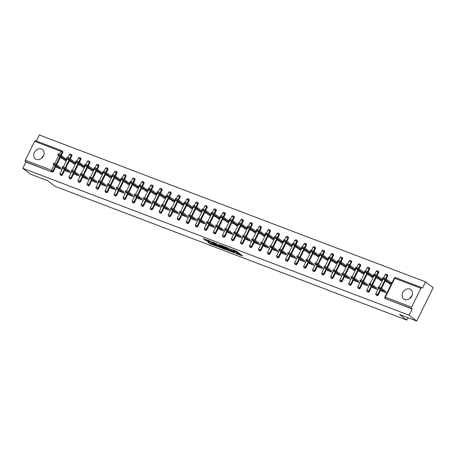 <?xml version="1.0" encoding="UTF-8"?>
<svg xmlns="http://www.w3.org/2000/svg" width="456" height="456" viewBox="0 0 456 456"><rect width="100%" height="100%" fill="white"/><g stroke="black" fill="none" stroke-linecap="round" stroke-linejoin="round"><path stroke-width="0.68" d="M235.837 253.422L242.734 256.004L236.59 251.302L230.907 249.193A2.36 0.325 -153.7 0 1 233.82 250.72L234.327 251.113A2.36 0.325 -153.7 0 1 234.629 251.467A2.36 0.325 -153.7 0 1 233.603 251.256L232.663 250.994L234.082 251.621A2.36 0.325 -153.7 0 1 236.995 253.148L237.502 253.542A2.36 0.325 -153.7 0 1 237.804 253.895A2.36 0.325 -153.7 0 1 236.778 253.69L235.837 253.422M36.36 159.412A5.86 4.759 -52.6 0 0 43.103 156.528A5.86 4.759 -52.6 0 0 42.493 149.557A5.86 4.759 -52.6 0 0 41.502 149.004A5.86 4.759 -52.6 0 0 34.753 151.888A5.86 4.759 -52.6 0 0 35.368 158.859A5.86 4.759 -52.6 0 0 36.36 159.412M404.728 299.512A5.86 4.759 -52.6 0 0 411.472 296.628A5.86 4.759 -52.6 0 0 410.862 289.657A5.86 4.759 -52.6 0 0 409.87 289.104A5.86 4.759 -52.6 0 0 403.121 291.988A5.86 4.759 -52.6 0 0 403.737 298.959A5.86 4.759 -52.6 0 0 404.728 299.512M411.945 295.727A5.86 4.759 -52.6 0 0 409.881 298.423M207.822 241.931L210.227 243.778L217.25 246.388L210.102 241.093L203.176 238.591L206.169 240.665L209.355 241.822L207.982 240.62L211.265 242.073L215.563 245.47L207.822 241.931M420.928 288.277L394.725 278.314L385.394 297.192L411.597 307.156L420.928 288.277A1.129 0.638 110.8 0 1 421.851 287.628A1.129 0.638 110.8 0 1 421.942 287.679L422.501 288.106L425.585 281.871L433.2 287.702L416.716 321.052L399.479 314.497L406.78 320.089L54.959 186.282L47.652 180.69L30.415 174.129L22.8 168.298L409.1 315.221L412.184 308.98L411.625 308.558L385.423 298.589L412.184 308.98M416.716 321.052L409.1 315.221M226.98 250.013L234.817 252.994L228.673 248.286L220.744 245.197L226.98 250.013L227.31 249.346L229.265 250.224M225.76 249.683L218.15 246.656L211.915 241.84L216.007 243.47L219.41 245.858L221.633 246.645L218.943 244.547L219.741 244.849L225.84 249.523M406.78 320.089L407.955 317.718M411.597 307.156A1.129 0.638 110.8 0 0 411.625 308.558M22.8 168.298L25.884 162.062L25.325 161.635A1.129 0.638 -69.2 0 1 25.297 160.238L34.627 141.36A1.129 0.638 -69.2 0 1 35.551 140.704A1.129 0.638 -69.2 0 1 35.642 140.761M36.298 140.989L39.284 134.947L425.585 281.871M390.33 282.207L391.898 282.805L391.465 283.672L389.903 283.073M387.281 292.142L386.853 293.008L381.358 290.917L381.575 290.483M386.152 281.209L385.97 281.58L387.298 282.087M62.472 174.79A1.129 0.918 127.4 0 1 60.922 175.355L60.363 174.927A1.129 0.918 127.4 0 0 60.557 175.036A1.129 0.918 -52.6 0 0 61.919 174.363L62.472 174.79L64.957 169.769M71.427 154.584A1.129 0.918 127.4 0 1 71.803 155.912L70.327 158.899M69.54 160.495L65.744 168.173M62.404 151.153A1.129 0.918 127.4 0 1 62.78 152.481L61.303 155.467M60.517 157.064L56.721 164.741M55.934 166.332L53.449 171.359A1.129 0.918 127.4 0 1 52.087 172.026L25.325 161.635M25.884 162.062L52.087 172.026M385.981 299.016A1.129 0.918 127.4 0 1 385.787 298.908L385.229 298.486A1.129 0.918 127.4 0 0 385.423 298.589A1.129 0.638 110.8 0 1 385.394 297.192L384.904 297.09A1.129 1.129 0 0 0 385.229 298.486M70.309 161.088L70.127 161.458L71.455 161.96M74.06 162.952L75.622 163.55L76.049 162.678L74.488 162.085M71.438 172.02L71.011 172.887L65.51 170.795L65.727 170.356M80.524 181.653A1.129 0.918 127.4 0 1 78.968 182.218L78.415 181.79A1.129 0.918 127.4 0 0 78.603 181.898A1.129 0.918 -52.6 0 0 79.965 181.226L80.524 181.653L83.003 176.632M89.479 161.447A1.129 0.918 127.4 0 1 89.849 162.781L88.373 165.762M87.586 167.358L83.79 175.036M88.361 167.95L88.173 168.321L89.501 168.828M92.106 169.814L93.674 170.413L94.101 169.546L92.534 168.948M89.484 178.883L89.057 179.749L83.562 177.658L83.779 177.224M98.57 188.516A1.129 0.918 127.4 0 1 97.014 189.086L96.461 188.659A1.129 0.918 127.4 0 0 96.649 188.761A1.129 0.918 -52.6 0 0 98.011 188.094L98.57 188.516L101.055 183.494M107.525 168.31A1.129 0.918 127.4 0 1 107.901 169.643L106.425 172.63M105.632 174.22L101.842 181.898M106.408 174.813L106.225 175.184L107.553 175.691M110.152 176.683L111.72 177.276L112.147 176.409L110.58 175.811M107.53 185.746L107.103 186.612L101.608 184.526L101.825 184.087M116.616 195.385A1.129 0.918 127.4 0 1 115.066 195.949L114.507 195.521A1.129 0.918 127.4 0 0 114.701 195.63A1.129 0.918 -52.6 0 0 116.063 194.957L116.616 195.385L119.101 190.357M125.577 175.178A1.129 0.918 127.4 0 1 125.947 176.506L124.471 179.493M123.684 181.089L119.888 188.761M124.454 181.682L124.271 182.052L125.599 182.554M128.204 183.546L129.766 184.138L130.194 183.272L128.632 182.679M125.582 192.609L125.155 193.481L119.654 191.389L119.871 190.95M134.668 202.247A1.129 0.918 127.4 0 1 133.112 202.812L132.559 202.384A1.129 0.918 127.4 0 0 132.747 202.492A1.129 0.918 -52.6 0 0 134.11 201.82L134.668 202.247L137.148 197.226M143.623 182.041A1.129 0.918 127.4 0 1 143.993 183.369L142.517 186.356M141.73 187.952L137.94 195.63M142.506 188.545L142.323 188.915L143.646 189.417M146.251 190.409L147.818 191.007L148.246 190.135L146.678 189.542M143.629 199.477L143.201 200.344L137.706 198.252L137.923 197.813M152.714 209.11A1.129 0.918 127.4 0 1 151.164 209.674L150.605 209.247A1.129 0.918 127.4 0 0 150.793 209.355A1.129 0.918 -52.6 0 0 152.156 208.683L152.714 209.11L155.2 204.088M161.669 188.904A1.129 0.918 127.4 0 1 162.045 190.237L160.569 193.219M159.777 194.815L155.986 202.492M160.552 195.407L160.369 195.778L161.698 196.285M164.297 197.271L165.864 197.87L166.292 197.003L164.73 196.405M161.675 206.34L161.247 207.206L155.752 205.114L155.969 204.681M170.761 215.973A1.129 0.918 127.4 0 1 169.21 216.537L168.652 216.115A1.129 0.918 127.4 0 0 168.845 216.218A1.129 0.918 -52.6 0 0 170.208 215.551L170.761 215.973L173.246 210.951M179.721 195.766A1.129 0.918 127.4 0 1 180.091 197.1L178.615 200.087M177.829 201.677L174.032 209.355M178.598 202.27L178.416 202.641L179.744 203.148M182.349 204.14L183.91 204.733L184.344 203.866L182.776 203.268M179.727 213.203L179.299 214.069L173.804 211.983L174.021 211.544M188.812 222.841A1.129 0.918 127.4 0 1 187.256 223.406L186.703 222.978A1.129 0.918 127.4 0 0 186.892 223.087A1.129 0.918 -52.6 0 0 188.254 222.414L188.812 222.841L191.292 217.814M197.767 202.635A1.129 0.918 127.4 0 1 198.138 203.963L196.667 206.95M195.875 208.546L192.084 216.218M196.65 209.133L196.468 209.509L197.79 210.011M200.395 211.003L201.962 211.595L202.39 210.729L200.822 210.136M197.773 220.066L197.345 220.938L191.851 218.846L192.067 218.407M206.859 229.704A1.129 0.918 127.4 0 1 205.308 230.269L204.75 229.841A1.129 0.918 127.4 0 0 204.938 229.949A1.129 0.918 -52.6 0 0 206.3 229.277L206.859 229.704L209.344 224.677M215.813 209.498A1.129 0.918 127.4 0 1 216.19 210.826L214.713 213.813M213.927 215.409L210.13 223.087M214.696 216.001L214.514 216.372L215.842 216.874M218.441 217.865L220.009 218.464L220.436 217.592L218.874 216.999M215.825 226.934L215.392 227.8L209.897 225.709L210.113 225.27M224.905 236.567A1.129 0.918 127.4 0 1 223.355 237.131L222.796 236.704A1.129 0.918 127.4 0 0 222.99 236.812A1.129 0.918 -52.6 0 0 224.352 236.14L224.905 236.567L227.39 231.545M233.865 216.361A1.129 0.918 127.4 0 1 234.236 217.689L232.76 220.675M231.973 222.271L228.177 229.949M232.742 222.864L232.56 223.235L233.888 223.742M236.493 224.728L238.055 225.327L238.488 224.46L236.92 223.862M233.871 233.797L233.444 234.663L227.949 232.571L228.165 232.138M242.957 243.43A1.129 0.918 127.4 0 1 241.401 243.994L240.848 243.572A1.129 0.918 127.4 0 0 241.036 243.675A1.129 0.918 -52.6 0 0 242.398 243.008L242.957 243.43L245.436 238.408M251.911 223.223A1.129 0.918 127.4 0 1 252.282 224.557L250.811 227.544M250.019 229.134L246.229 236.812M250.794 229.727L250.612 230.098L251.934 230.605M254.539 231.597L256.107 232.189L256.534 231.323L254.967 230.725M251.917 240.66L251.49 241.526L245.995 239.44L246.211 239.001M261.003 250.298A1.129 0.918 127.4 0 1 259.453 250.863L258.894 250.435A1.129 0.918 127.4 0 0 259.082 250.543A1.129 0.918 -52.6 0 0 260.444 249.871L261.003 250.298L263.488 245.271M269.958 230.092A1.129 0.918 127.4 0 1 270.334 231.42L268.858 234.407M268.071 236.003L264.275 243.675M268.84 236.59L268.658 236.966L269.986 237.468M272.585 238.459L274.153 239.052L274.58 238.186L273.019 237.593M269.969 247.522L269.536 248.395L264.041 246.303L264.258 245.864M279.049 257.161A1.129 0.918 127.4 0 1 277.499 257.725L276.94 257.298A1.129 0.918 127.4 0 0 277.134 257.406A1.129 0.918 -52.6 0 0 278.496 256.734L279.049 257.161L281.534 252.134M288.01 236.955A1.129 0.918 127.4 0 1 288.38 238.283L286.904 241.27M286.117 242.866L282.321 250.543M286.892 243.458L286.704 243.829L288.032 244.33M290.637 245.322L292.199 245.915L292.632 245.049L291.065 244.456M288.015 254.391L287.588 255.257L282.093 253.165L282.31 252.727M297.101 264.024A1.129 0.918 127.4 0 1 295.545 264.588L294.992 264.161A1.129 0.918 127.4 0 0 295.18 264.269A1.129 0.918 -52.6 0 0 296.542 263.596L297.101 264.024L299.581 259.002M306.056 243.817A1.129 0.918 127.4 0 1 306.432 245.146L304.956 248.132M304.163 249.728L300.373 257.406M304.939 250.321L304.756 250.692L306.079 251.199M308.683 252.185L310.251 252.784L310.678 251.917L309.111 251.319M306.062 261.254L305.634 262.12L300.139 260.028L300.356 259.595M315.147 270.887A1.129 0.918 127.4 0 1 313.597 271.451L313.038 271.029A1.129 0.918 127.4 0 0 313.232 271.132A1.129 0.918 -52.6 0 0 314.594 270.465L315.147 270.887L317.632 265.865M324.102 250.68A1.129 0.918 127.4 0 1 324.478 252.014L323.002 255.001M322.215 256.591L318.419 264.269M322.985 257.184L322.802 257.555L324.13 258.062M326.735 259.054L328.297 259.646L328.725 258.78L327.163 258.181M324.113 268.117L323.68 268.983L318.185 266.897L318.402 266.458M333.193 277.755A1.129 0.918 127.4 0 1 331.643 278.32L331.084 277.892A1.129 0.918 127.4 0 0 331.278 277.995A1.129 0.918 -52.6 0 0 332.641 277.328L333.193 277.755L335.679 272.728M342.154 257.549A1.129 0.918 127.4 0 1 342.524 258.877L341.048 261.864M340.262 263.46L336.465 271.132M341.037 264.047L340.849 264.423L342.177 264.925M344.782 265.916L346.349 266.509L346.777 265.643L345.209 265.05M342.16 274.979L341.732 275.846L336.237 273.76L336.454 273.321M351.245 284.618A1.129 0.918 127.4 0 1 349.689 285.182L349.136 284.755A1.129 0.918 127.4 0 0 349.325 284.863A1.129 0.918 -52.6 0 0 350.687 284.191L351.245 284.618L353.725 279.591M360.2 264.412A1.129 0.918 127.4 0 1 360.576 265.74L359.1 268.726M358.308 270.322L354.517 278M359.083 270.915L358.9 271.286L360.229 271.787M362.828 272.779L364.395 273.372L364.823 272.506L363.255 271.913M360.206 281.848L359.778 282.714L354.283 280.622L354.5 280.183M369.292 291.481A1.129 0.918 127.4 0 1 367.741 292.045L367.183 291.618A1.129 0.918 127.4 0 0 367.376 291.726A1.129 0.918 -52.6 0 0 368.739 291.053L369.292 291.481L371.777 286.459M378.246 271.274A1.129 0.918 127.4 0 1 378.622 272.602L377.146 275.589M376.36 277.185L372.563 284.863M377.129 277.778L376.947 278.149L378.275 278.656M380.88 279.642L382.442 280.24L382.869 279.374L381.307 278.776M378.258 288.711L377.83 289.577L372.33 287.485L372.546 287.046M378.315 294.912A1.129 0.918 127.4 0 1 376.764 295.477L376.206 295.055A1.129 0.918 127.4 0 0 376.399 295.157A1.129 0.918 -52.6 0 0 377.762 294.485L378.315 294.912L380.8 289.891M387.275 274.706A1.129 0.918 127.4 0 1 387.646 276.04L386.169 279.021M385.383 280.617L381.587 288.295M369.235 285.279L368.801 286.146L363.307 284.054L363.523 283.615M368.106 274.347L367.924 274.717L369.252 275.219M371.851 276.211L373.418 276.809L373.846 275.937L372.284 275.344M360.268 288.049A1.129 0.918 127.4 0 1 358.718 288.614L358.159 288.186A1.129 0.918 127.4 0 0 358.348 288.295A1.129 0.918 -52.6 0 0 359.71 287.622L360.268 288.049L362.754 283.028M369.223 267.843A1.129 0.918 127.4 0 1 369.599 269.171L368.123 272.158M367.337 273.754L363.54 281.432M351.183 278.411L350.755 279.283L345.26 277.191L345.477 276.752M350.06 267.484L349.877 267.854L351.2 268.356M353.805 269.348L355.372 269.941L355.8 269.074L354.232 268.481M342.222 281.187A1.129 0.918 127.4 0 1 340.666 281.751L340.113 281.323A1.129 0.918 127.4 0 0 340.301 281.432A1.129 0.918 -52.6 0 0 341.664 280.759L342.222 281.187L344.702 276.159M351.177 260.98A1.129 0.918 127.4 0 1 351.547 262.308L350.071 265.295M349.285 266.891L345.494 274.563M333.137 271.548L332.709 272.414L327.214 270.328L327.425 269.889M332.008 260.615L331.825 260.986L333.154 261.493M335.758 262.485L337.32 263.078L337.753 262.211L336.186 261.619M324.17 274.318A1.129 0.918 127.4 0 1 322.62 274.888L322.061 274.461A1.129 0.918 127.4 0 0 322.255 274.563A1.129 0.918 -52.6 0 0 323.617 273.896L324.17 274.318L326.656 269.296M333.131 254.112A1.129 0.918 127.4 0 1 333.501 255.445L332.025 258.432M331.238 260.023L327.442 267.7M315.085 264.685L314.657 265.552L309.162 263.46L309.379 263.026M313.962 253.753L313.779 254.123L315.107 254.63M317.707 255.616L319.274 256.215L319.702 255.349L318.14 254.75M306.124 267.455A1.129 0.918 127.4 0 1 304.574 268.02L304.015 267.598A1.129 0.918 127.4 0 0 304.203 267.7A1.129 0.918 -52.6 0 0 305.566 267.028L306.124 267.455L308.609 262.434M315.079 247.249A1.129 0.918 127.4 0 1 315.455 248.583L313.979 251.564M313.187 253.16L309.396 260.838M297.038 257.822L296.611 258.689L291.116 256.597L291.333 256.158M295.915 246.89L295.733 247.26L297.055 247.762M299.66 248.754L301.228 249.352L301.655 248.48L300.088 247.887M288.078 260.593A1.129 0.918 127.4 0 1 286.522 261.157L285.969 260.729A1.129 0.918 127.4 0 0 286.157 260.838A1.129 0.918 -52.6 0 0 287.519 260.165L288.078 260.593L290.557 255.571M297.033 240.386A1.129 0.918 127.4 0 1 297.403 241.714L295.927 244.701M295.14 246.297L291.35 253.975M278.992 250.96L278.565 251.826L273.064 249.734L273.281 249.295M277.864 240.027L277.681 240.397L279.009 240.899M281.614 241.891L283.176 242.484L283.603 241.617L282.042 241.024M270.026 253.73A1.129 0.918 127.4 0 1 268.476 254.294L267.917 253.867A1.129 0.918 127.4 0 0 268.111 253.975A1.129 0.918 -52.6 0 0 269.473 253.302L270.026 253.73L272.511 248.702M278.981 233.523A1.129 0.918 127.4 0 1 279.357 234.851L277.881 237.838M277.094 239.434L273.298 247.112M260.94 244.091L260.513 244.957L255.018 242.871L255.235 242.432M259.817 233.158L259.635 233.529L260.963 234.036M263.562 235.028L265.13 235.621L265.557 234.754L263.99 234.162M251.98 246.867A1.129 0.918 127.4 0 1 250.424 247.431L249.871 247.004A1.129 0.918 127.4 0 0 250.059 247.106A1.129 0.918 -52.6 0 0 251.421 246.439L251.98 246.867L254.465 241.84M260.935 226.655A1.129 0.918 127.4 0 1 261.311 227.989L259.834 230.975M259.042 232.571L255.252 240.244M242.894 237.228L242.467 238.095L236.972 236.003L237.188 235.57M241.771 226.296L241.583 226.666L242.911 227.173M245.516 228.16L247.084 228.758L247.511 227.892L245.944 227.293M233.934 239.998A1.129 0.918 127.4 0 1 232.378 240.563L231.825 240.141A1.129 0.918 127.4 0 0 232.013 240.244A1.129 0.918 -52.6 0 0 233.375 239.577L233.934 239.998L236.413 234.977M242.888 219.792A1.129 0.918 127.4 0 1 243.259 221.126L241.783 224.107M240.996 225.703L237.2 233.381M224.848 230.365L224.42 231.232L218.92 229.14L219.136 228.701M223.719 219.433L223.537 219.803L224.865 220.305M227.47 221.297L229.032 221.895L229.459 221.023L227.897 220.43M215.882 233.136A1.129 0.918 127.4 0 1 214.331 233.7L213.773 233.272A1.129 0.918 127.4 0 0 213.967 233.381A1.129 0.918 -52.6 0 0 215.329 232.708L215.882 233.136L218.367 228.114M224.836 212.929A1.129 0.918 127.4 0 1 225.213 214.257L223.736 217.244M222.95 218.84L219.154 226.518M206.796 223.503L206.368 224.369L200.874 222.277L201.09 221.838M205.673 212.57L205.491 212.941L206.819 213.442M209.418 214.434L210.985 215.027L211.413 214.16L209.845 213.568M197.836 226.273A1.129 0.918 127.4 0 1 196.279 226.837L195.727 226.41A1.129 0.918 127.4 0 0 195.915 226.518A1.129 0.918 -52.6 0 0 197.277 225.845L197.836 226.273L200.315 221.245M206.79 206.066A1.129 0.918 127.4 0 1 207.166 207.394L205.69 210.381M204.898 211.977L201.107 219.655M188.75 216.634L188.322 217.501L182.827 215.414L183.044 214.975M187.627 205.702L187.439 206.072L188.767 206.579M191.372 207.571L192.939 208.164L193.367 207.298L191.799 206.705M179.784 219.41A1.129 0.918 127.4 0 1 178.233 219.974L177.675 219.547A1.129 0.918 127.4 0 0 177.868 219.649A1.129 0.918 -52.6 0 0 179.231 218.983L179.784 219.41L182.269 214.383M188.744 199.198A1.129 0.918 127.4 0 1 189.115 200.532L187.638 203.518M186.852 205.114L183.055 212.787M170.704 209.771L170.27 210.638L164.776 208.552L164.992 208.113M169.575 198.839L169.393 199.209L170.721 199.717M173.326 200.703L174.887 201.301L175.315 200.435L173.753 199.836M161.737 212.542A1.129 0.918 127.4 0 1 160.187 213.106L159.629 212.684A1.129 0.918 127.4 0 0 159.822 212.787A1.129 0.918 -52.6 0 0 161.185 212.12L161.737 212.542L164.223 207.52M170.692 192.335A1.129 0.918 127.4 0 1 171.068 193.669L169.592 196.65M168.805 198.246L165.009 205.924M152.652 202.909L152.224 203.775L146.729 201.683L146.946 201.244M151.529 191.976L151.346 192.346L152.674 192.854M155.274 193.84L156.841 194.438L157.269 193.572L155.701 192.974M143.691 205.679A1.129 0.918 127.4 0 1 142.135 206.243L141.582 205.816A1.129 0.918 127.4 0 0 141.77 205.924A1.129 0.918 -52.6 0 0 143.133 205.251L143.691 205.679L146.171 200.657M152.646 185.472A1.129 0.918 127.4 0 1 153.022 186.8L151.546 189.787M150.754 191.383L146.963 199.061M134.605 196.046L134.178 196.912L128.683 194.82L128.9 194.381M133.483 185.113L133.294 185.484L134.623 185.985M137.227 186.977L138.789 187.57L139.222 186.703L137.655 186.111M125.639 198.816A1.129 0.918 127.4 0 1 124.089 199.38L123.53 198.953A1.129 0.918 127.4 0 0 123.724 199.061A1.129 0.918 -52.6 0 0 125.086 198.388L125.639 198.816L128.125 193.789M134.6 178.609A1.129 0.918 127.4 0 1 134.97 179.938L133.494 182.924M132.707 184.52L128.911 192.198M116.559 189.177L116.126 190.044L110.631 187.957L110.848 187.519M115.431 178.245L115.248 178.615L116.576 179.122M119.176 180.114L120.743 180.707L121.171 179.841L119.609 179.248M107.593 191.953A1.129 0.918 127.4 0 1 106.043 192.517L105.484 192.09A1.129 0.918 127.4 0 0 105.672 192.193A1.129 0.918 -52.6 0 0 107.035 191.526L107.593 191.953L110.078 186.926M116.548 171.741A1.129 0.918 127.4 0 1 116.924 173.075L115.448 176.062M114.661 177.658L110.865 185.33M98.507 182.315L98.08 183.181L92.585 181.095L92.802 180.656M97.384 171.382L97.202 171.752L98.524 172.26M101.129 173.246L102.697 173.844L103.124 172.978L101.557 172.379M89.547 185.085A1.129 0.918 127.4 0 1 87.991 185.649L87.438 185.227A1.129 0.918 127.4 0 0 87.626 185.33A1.129 0.918 -52.6 0 0 88.988 184.663L89.547 185.085L92.026 180.063M98.502 164.878A1.129 0.918 127.4 0 1 98.872 166.212L97.402 169.193M96.609 170.789L92.819 178.467M80.461 175.452L80.034 176.318L74.539 174.226L74.755 173.787M79.333 164.519L79.15 164.89L80.478 165.397M83.083 166.383L84.645 166.981L85.078 166.115L83.511 165.517M71.495 178.222A1.129 0.918 127.4 0 1 69.945 178.786L69.386 178.359A1.129 0.918 127.4 0 0 69.58 178.467A1.129 0.918 -52.6 0 0 70.942 177.794L71.495 178.222L73.98 173.2M80.456 158.015A1.129 0.918 127.4 0 1 80.826 159.344L79.35 162.33M78.563 163.926L74.767 171.604M62.415 168.589L61.982 169.455L56.487 167.363L56.704 166.924M61.286 157.656L61.104 158.027L62.432 158.528M65.031 159.52L66.599 160.113L67.026 159.247L65.464 158.654M411.677 296.28L411.933 295.762M43.309 156.18L43.565 155.661M41.513 158.323A5.86 4.759 127.4 0 1 43.576 155.633M237.804 253.895L238.129 253.228A2.36 0.325 -153.7 0 0 237.832 252.875L237.502 253.542M234.8 251.113A2.36 0.325 -153.7 0 1 237.32 252.481L237.832 252.875M234.629 251.467L234.96 250.8A2.36 0.325 -153.7 0 0 234.658 250.447L234.327 251.113M237.981 253.536L241.019 254.693M222.876 245.955L227.31 249.346M233.483 252.436L228.251 248.275L226.792 247.625A2.36 0.325 -153.7 0 0 225.766 247.42A2.36 0.325 -153.7 0 0 226.068 247.773L229.756 250.595A2.36 0.325 -153.7 0 0 232.663 252.122L233.483 252.436M220.436 246.867L219.387 246.468L219.057 247.135M214.046 242.598L219.387 246.468M221.086 247.363L224.375 248.811L221.787 246.947L219.57 246.16L221.086 247.363M205.217 239.24L208.004 240.568M209.321 243.299L209.652 242.632L211.607 243.51M382.544 278.354L382.972 277.487L385.787 278.73L385.36 279.596L382.544 278.354L390.148 284.27M391.305 284.151L385.36 279.596M391.681 283.239L385.787 278.73M377.961 287.628L378.389 286.761L381.21 288.004L380.777 288.87L377.961 287.628L382.92 291.515M381.21 288.004L385.953 291.635M380.777 288.87L385.525 292.507M373.521 274.922L373.948 274.056L376.764 275.299L376.337 276.165L373.521 274.922L381.125 280.833M382.276 280.719L376.337 276.165M382.652 279.807L376.764 275.299M364.498 271.491L364.925 270.625L367.741 271.867L367.314 272.734L364.498 271.491L372.102 277.402M373.253 277.282L367.314 272.734M373.629 276.376L367.741 271.867M355.475 268.06L355.902 267.193L358.718 268.436L358.291 269.302L355.475 268.06L363.079 273.97M364.23 273.851L358.291 269.302M364.606 272.945L358.718 268.436M346.446 264.628L346.879 263.762L349.695 265.004L349.267 265.871L346.446 264.628L354.05 270.539M355.207 270.419L349.267 265.871M355.583 269.513L349.695 265.004M337.423 261.197L337.85 260.325L340.672 261.573L340.239 262.439L337.423 261.197L345.027 267.108M346.184 266.988L340.239 262.439M346.56 266.082L340.672 261.573M368.938 284.196L369.366 283.33L372.181 284.572L371.754 285.439L368.938 284.196L373.897 288.084M372.181 284.572L376.93 288.203M371.754 285.439L376.502 289.07M359.915 280.765L360.343 279.893L363.158 281.141L362.731 282.007L359.915 280.765L364.874 284.652M363.158 281.141L367.906 284.772M362.731 282.007L367.479 285.638M350.892 277.328L351.32 276.461L354.135 277.704L353.708 278.576L350.892 277.328L355.851 281.221M354.135 277.704L358.883 281.341M353.708 278.576L358.45 282.207M341.863 273.896L342.296 273.03L345.112 274.273L344.685 275.139L341.863 273.896L346.828 277.784M345.112 274.273L349.855 277.909M344.685 275.139L349.427 278.776M332.84 270.465L333.273 269.599L336.089 270.841L335.656 271.708L332.84 270.465L337.799 274.352M336.089 270.841L340.832 274.478M335.656 271.708L340.404 275.344M328.4 257.76L328.827 256.893L331.643 258.142L331.216 259.008L328.4 257.76L336.004 263.676M337.161 263.557L331.216 259.008M337.537 262.65L331.643 258.142M323.817 267.034L324.244 266.167L327.06 267.41L326.633 268.276L323.817 267.034L328.776 270.921M327.06 267.41L331.808 271.046M326.633 268.276L331.381 271.913M319.377 254.328L319.804 253.462L322.62 254.704L322.192 255.577L319.377 254.328L326.98 260.245M328.132 260.125L322.192 255.577M328.508 259.219L322.62 254.704M314.794 263.602L315.221 262.736L318.037 263.978L317.61 264.845L314.794 263.602L319.753 267.49M318.037 263.978L322.785 267.615M317.61 264.845L322.358 268.481M310.354 250.897L310.781 250.03L313.597 251.273L313.169 252.139L310.354 250.897L317.957 256.813M319.109 256.694L313.169 252.139M319.485 255.787L313.597 251.273M305.771 260.171L306.198 259.304L309.014 260.547L308.587 261.413L305.771 260.171L310.73 264.058M309.014 260.547L313.762 264.178M308.587 261.413L313.329 265.05M301.33 247.465L301.758 246.599L304.574 247.842L304.146 248.708L301.33 247.465L308.934 253.382M310.086 253.262L304.146 248.708M310.462 252.35L304.574 247.842M296.748 256.739L297.175 255.873L299.991 257.116L299.563 257.982L296.748 256.739L301.707 260.627M299.991 257.116L304.739 260.746M299.563 257.982L304.306 261.613M292.302 244.034L292.735 243.168L295.551 244.41L295.123 245.277L292.302 244.034L299.905 249.945M301.063 249.825L295.123 245.277M301.439 248.919L295.551 244.41M287.719 253.308L288.152 252.436L290.968 253.684L290.54 254.551L287.719 253.308L292.678 257.195M290.968 253.684L295.71 257.315M290.54 254.551L295.283 258.181M283.279 240.603L283.706 239.736L286.528 240.979L286.094 241.845L283.279 240.603L290.882 246.514M292.039 246.394L286.094 241.845M292.416 245.488L286.528 240.979M278.696 249.871L279.123 249.004L281.945 250.253L281.512 251.119L278.696 249.871L283.655 253.764M281.945 250.253L286.687 253.884M281.512 251.119L286.26 254.75M274.255 237.171L274.683 236.305L277.499 237.547L277.071 238.414L274.255 237.171L281.859 243.082M283.011 242.962L277.071 238.414M283.393 242.056L277.499 237.547M269.673 246.439L270.1 245.573L272.916 246.816L272.488 247.688L269.673 246.439L274.632 250.327M272.916 246.816L277.664 250.452M272.488 247.688L277.237 251.319M265.232 233.74L265.66 232.868L268.476 234.116L268.048 234.982L265.232 233.74L272.836 239.651M273.988 239.531L268.048 234.982M274.364 238.625L268.476 234.116M260.65 243.008L261.077 242.142L263.893 243.384L263.465 244.251L260.65 243.008L265.609 246.895M263.893 243.384L268.641 247.021M263.465 244.251L268.214 247.887M256.209 230.303L256.637 229.436L259.453 230.685L259.025 231.551L256.209 230.303L263.813 236.219M264.964 236.1L259.025 231.551M265.341 235.193L259.453 230.685M251.626 239.577L252.054 238.71L254.87 239.953L254.442 240.819L251.626 239.577L256.585 243.464M254.87 239.953L259.618 243.589M254.442 240.819L259.185 244.456M247.18 226.871L247.614 226.005L250.429 227.248L250.002 228.12L247.18 226.871L254.784 232.788M255.941 232.668L250.002 228.12M256.318 231.762L250.429 227.248M242.603 236.145L243.031 235.279L245.847 236.521L245.419 237.388L242.603 236.145L247.562 240.033M245.847 236.521L250.589 240.158M245.419 237.388L250.162 241.024M238.157 223.44L238.585 222.574L241.406 223.816L240.973 224.683L238.157 223.44L245.761 229.357M246.918 229.237L240.973 224.683M247.294 228.331L241.406 223.816M233.575 232.714L234.008 231.847L236.824 233.09L236.396 233.956L233.575 232.714L238.534 236.601M236.824 233.09L241.566 236.721M236.396 233.956L241.138 237.593M229.134 220.009L229.562 219.142L232.378 220.385L231.95 221.251L229.134 220.009L236.738 225.925M237.895 225.805L231.95 221.251M238.271 224.893L232.378 220.385M224.551 229.282L224.979 228.416L227.8 229.659L227.367 230.525L224.551 229.282L229.51 233.17M227.8 229.659L232.543 233.29M227.367 230.525L232.115 234.156M220.111 216.577L220.539 215.711L223.355 216.953L222.927 217.82L220.111 216.577L227.715 222.488M228.866 222.368L222.927 217.82M229.243 221.462L223.355 216.953M215.528 225.851L215.956 224.979L218.772 226.227L218.344 227.094L215.528 225.851L220.487 229.738M218.772 226.227L223.52 229.858M218.344 227.094L223.092 230.725M211.088 213.146L211.516 212.279L214.331 213.522L213.904 214.388L211.088 213.146L218.692 219.057M219.843 218.937L213.904 214.388M220.219 218.031L214.331 213.522M206.505 222.414L206.933 221.548L209.749 222.796L209.321 223.662L206.505 222.414L211.464 226.307M209.749 222.796L214.497 226.427M209.321 223.662L214.069 227.293M202.065 209.714L202.492 208.848L205.308 210.091L204.881 210.957L202.065 209.714L209.669 215.625M210.82 215.506L204.881 210.957M211.196 214.599L205.308 210.091M197.482 218.983L197.91 218.116L200.725 219.359L200.298 220.231L197.482 218.983L202.441 222.87M200.725 219.359L205.474 222.995M200.298 220.231L205.04 223.862M193.036 206.283L193.469 205.411L196.285 206.659L195.858 207.526L193.036 206.283L200.64 212.194M201.797 212.074L195.858 207.526M202.173 211.168L196.285 206.659M188.459 215.551L188.887 214.685L191.702 215.927L191.275 216.794L188.459 215.551L193.418 219.439M191.702 215.927L196.445 219.564M191.275 216.794L196.017 220.43M184.013 202.852L184.441 201.98L187.262 203.228L186.829 204.094L184.013 202.852L191.617 208.762M192.774 208.643L186.829 204.094M193.15 207.736L187.262 203.228M179.43 212.12L179.863 211.253L182.679 212.496L182.246 213.362L179.43 212.12L184.389 216.007M182.679 212.496L187.422 216.133M182.246 213.362L186.994 216.999M174.99 199.415L175.417 198.548L178.233 199.791L177.806 200.663L174.99 199.415L182.594 205.331M183.751 205.211L177.806 200.663M184.127 204.305L178.233 199.791M170.407 208.688L170.835 207.822L173.656 209.065L173.223 209.931L170.407 208.688L175.366 212.576M173.656 209.065L178.399 212.701M173.223 209.931L177.971 213.568M165.967 195.983L166.394 195.117L169.21 196.359L168.783 197.226L165.967 195.983L173.571 201.9M174.722 201.78L168.783 197.226M175.098 200.874L169.21 196.359M161.384 205.257L161.812 204.391L164.627 205.633L164.2 206.5L161.384 205.257L166.343 209.144M164.627 205.633L169.375 209.27M164.2 206.5L168.948 210.136M156.944 192.552L157.371 191.685L160.187 192.928L159.76 193.794L156.944 192.552L164.548 198.468M165.699 198.349L159.76 193.794M166.075 197.437L160.187 192.928M152.361 201.826L152.788 200.959L155.604 202.202L155.177 203.068L152.361 201.826L157.32 205.713M155.604 202.202L160.352 205.833M155.177 203.068L159.925 206.705M147.921 189.12L148.348 188.254L151.164 189.496L150.736 190.363L147.921 189.12L155.524 195.031M156.676 194.911L150.736 190.363M157.052 194.005L151.164 189.496M143.338 198.394L143.765 197.522L146.581 198.77L146.154 199.637L143.338 198.394L148.297 202.282M146.581 198.77L151.329 202.401M146.154 199.637L150.896 203.268M138.892 185.689L139.325 184.822L142.141 186.065L141.713 186.931L138.892 185.689L146.496 191.6M147.653 191.48L141.713 186.931M148.029 190.574L142.141 186.065M134.309 194.957L134.742 194.091L137.558 195.339L137.131 196.205L134.309 194.957L139.268 198.85M137.558 195.339L142.3 198.97M137.131 196.205L141.873 199.836M129.869 182.257L130.296 181.391L133.118 182.634L132.685 183.5L129.869 182.257L137.473 188.168M138.63 188.049L132.685 183.5M139.006 187.142L133.118 182.634M125.286 191.526L125.713 190.659L128.535 191.902L128.102 192.774L125.286 191.526L130.245 195.413M128.535 191.902L133.277 195.538M128.102 192.774L132.85 196.405M120.846 178.826L121.273 177.96L124.089 179.202L123.661 180.069L120.846 178.826L128.449 184.737M129.607 184.617L123.661 180.069M129.983 183.711L124.089 179.202M116.263 188.094L116.69 187.228L119.506 188.47L119.079 189.337L116.263 188.094L121.222 191.982M119.506 188.47L124.254 192.107M119.079 189.337L123.827 192.974M111.823 175.395L112.25 174.523L115.066 175.771L114.638 176.637L111.823 175.395L119.426 181.306M120.578 181.186L114.638 176.637M120.954 180.28L115.066 175.771M107.24 184.663L107.667 183.796L110.483 185.039L110.056 185.905L107.24 184.663L112.199 188.55M110.483 185.039L115.231 188.676M110.056 185.905L114.804 189.542M102.799 171.958L103.227 171.091L106.043 172.339L105.615 173.206L102.799 171.958L110.403 177.874M111.555 177.755L105.615 173.206M111.931 176.848L106.043 172.339M98.217 181.231L98.644 180.365L101.46 181.608L101.032 182.474L98.217 181.231L103.176 185.119M101.46 181.608L106.208 185.244M101.032 182.474L105.775 186.111M93.771 168.526L94.204 167.66L97.02 168.902L96.592 169.774L93.771 168.526L101.374 174.443M102.532 174.323L96.592 169.774M102.908 173.417L97.02 168.902M89.194 177.8L89.621 176.934L92.437 178.176L92.009 179.043L89.194 177.8L94.153 181.687M92.437 178.176L97.179 181.813M92.009 179.043L96.752 182.679M84.748 165.095L85.181 164.228L87.997 165.471L87.563 166.337L84.748 165.095L92.351 171.011M93.508 170.892L87.563 166.337M93.885 169.98L87.997 165.471M80.165 174.369L80.598 173.502L83.414 174.745L82.986 175.611L80.165 174.369L85.124 178.256M83.414 174.745L88.156 178.376M82.986 175.611L87.729 179.248M75.724 161.663L76.152 160.797L78.968 162.04L78.54 162.906L75.724 161.663L83.328 167.574M84.485 167.46L78.54 162.906M84.862 166.548L78.968 162.04M71.142 170.937L71.569 170.065L74.391 171.314L73.957 172.18L71.142 170.937L76.101 174.825M74.391 171.314L79.133 174.944M73.957 172.18L78.706 175.811M66.701 158.232L67.129 157.366L69.945 158.608L69.517 159.475L66.701 158.232L74.305 164.143M75.457 164.023L69.517 159.475M75.833 163.117L69.945 158.608M62.119 167.506L62.546 166.634L65.362 167.882L64.934 168.748L62.119 167.506L67.078 171.393M65.362 167.882L70.11 171.513M64.934 168.748L69.682 172.379M57.678 154.801L58.106 153.934L60.922 155.177L60.494 156.043L57.678 154.801L65.282 160.711M66.433 160.592L60.494 156.043M66.81 159.685L60.922 155.177M53.096 164.069L53.523 163.202L56.339 164.445L55.911 165.317L53.096 164.069L58.054 167.956M56.339 164.445L61.087 168.082M55.911 165.317L60.659 168.948M395.74 277.71A1.129 0.638 110.8 0 0 395.648 277.658A1.129 0.638 110.8 0 0 394.725 278.314L394.235 278.211L384.904 297.09M25.297 160.238L51.505 170.202L54.104 164.935M54.777 163.573L58.687 155.667M59.36 154.299L60.83 151.324L34.627 141.36M62.78 152.481L60.83 151.324A1.129 0.638 -69.2 0 1 61.754 150.674A1.129 0.638 -69.2 0 1 61.851 150.725A1.129 0.918 127.4 0 1 62.221 152.053L60.745 155.046M55.375 165.91L52.89 170.932A1.129 0.918 -52.6 0 1 51.528 171.604A1.129 0.638 -69.2 0 1 51.505 170.202L53.449 171.359M387.646 276.04L387.087 275.612L385.611 278.605M384.824 280.189L381.028 287.873M380.241 289.463L377.762 294.485L375.881 293.658A1.129 1.129 0 0 0 376.206 295.055M385.212 274.78L387.087 275.612A1.129 0.918 127.4 0 0 386.905 274.387A1.129 1.129 0 0 0 385.212 274.78L383.787 277.67M386.716 274.278A1.129 0.918 127.4 0 1 386.905 274.387L387.463 274.814M378.622 272.602L378.064 272.181L376.588 275.173M375.801 276.758L372.005 284.441M371.218 286.032L368.739 291.053L366.858 290.227A1.129 1.129 0 0 0 367.183 291.618M369.599 269.171L369.041 268.749L367.565 271.742M366.778 273.326L362.982 281.01M362.195 282.6L359.71 287.622L357.835 286.795A1.129 1.129 0 0 0 358.159 288.186M360.576 265.74L360.018 265.312L358.536 268.31M357.755 269.895L353.959 277.579M353.172 279.169L350.687 284.191L348.812 283.364A1.129 1.129 0 0 0 349.136 284.755M351.547 262.308L350.995 261.881L349.513 264.873M348.732 266.464L344.93 274.147M344.149 275.737L341.664 280.759L339.788 279.927A1.129 1.129 0 0 0 340.113 281.323M342.524 258.877L341.971 258.449L340.489 261.442M339.703 263.032L335.907 270.716M335.12 272.3L332.641 277.328L330.76 276.496A1.129 1.129 0 0 0 331.084 277.892M333.501 255.445L332.943 255.018L331.466 258.01M330.68 259.601L326.884 267.284M326.097 268.869L323.617 273.896L321.736 273.064A1.129 1.129 0 0 0 322.061 274.461M324.478 252.014L323.92 251.587L322.443 254.579M321.657 256.169L317.86 263.853M317.074 265.438L314.594 270.465L312.713 269.633A1.129 1.129 0 0 0 313.038 271.029M315.455 248.583L314.897 248.155L313.42 251.148M312.634 252.732L308.837 260.416M308.051 262.006L305.566 267.028L303.69 266.201A1.129 1.129 0 0 0 304.015 267.598M306.432 245.146L305.873 244.724L304.391 247.716M303.61 249.301L299.809 256.984M299.028 258.575L296.542 263.596L294.667 262.77A1.129 1.129 0 0 0 294.992 264.161M297.403 241.714L296.85 241.292L295.368 244.285M294.587 245.869L290.785 253.553M290.005 255.143L287.519 260.165L285.644 259.339A1.129 1.129 0 0 0 285.969 260.729M288.38 238.283L287.827 237.855L286.345 240.853M285.559 242.438L281.762 250.122M280.976 251.712L278.496 256.734L276.615 255.907A1.129 1.129 0 0 0 276.94 257.298M279.357 234.851L278.798 234.424L277.322 237.416M276.535 239.007L272.739 246.69M271.953 248.281L269.473 253.302L267.592 252.476A1.129 1.129 0 0 0 267.917 253.867M270.334 231.42L269.775 230.992L268.299 233.985M267.512 235.575L263.716 243.259M262.93 244.843L260.444 249.871L258.569 249.039A1.129 1.129 0 0 0 258.894 250.435M261.311 227.989L260.752 227.561L259.27 230.554M258.489 232.144L254.693 239.827M253.906 241.412L251.421 246.439L249.546 245.607A1.129 1.129 0 0 0 249.871 247.004M252.282 224.557L251.729 224.13L250.247 227.122M249.466 228.712L245.664 236.396M244.883 237.981L242.398 243.008L240.523 242.176A1.129 1.129 0 0 0 240.848 243.572M243.259 221.126L242.706 220.698L241.224 223.691M240.437 225.281L236.641 232.965M235.86 234.549L233.375 239.577L231.494 238.744A1.129 1.129 0 0 0 231.825 240.141M234.236 217.689L233.677 217.267L232.201 220.259M231.414 221.844L227.618 229.528M226.831 231.118L224.352 236.14L222.471 235.313A1.129 1.129 0 0 0 222.796 236.704M225.213 214.257L224.654 213.835L223.178 216.828M222.391 218.413L218.595 226.096M217.808 227.686L215.329 232.708L213.448 231.882A1.129 1.129 0 0 0 213.773 233.272M216.19 210.826L215.631 210.398L214.155 213.397M213.368 214.981L209.572 222.665M208.785 224.255L206.3 229.277L204.425 228.45A1.129 1.129 0 0 0 204.75 229.841M207.166 207.394L206.608 206.967L205.126 209.959M204.345 211.55L200.549 219.233M199.762 220.824L197.277 225.845L195.402 225.019A1.129 1.129 0 0 0 195.727 226.41M198.138 203.963L197.585 203.536L196.103 206.528M195.322 208.118L191.52 215.802M190.739 217.387L188.254 222.414L186.379 221.582A1.129 1.129 0 0 0 186.703 222.978M189.115 200.532L188.562 200.104L187.08 203.097M186.293 204.687L182.497 212.371M181.71 213.955L179.231 218.983L177.35 218.15A1.129 1.129 0 0 0 177.675 219.547M180.091 197.1L179.533 196.673L178.057 199.665M177.27 201.256L173.474 208.939M172.687 210.524L170.208 215.551L168.327 214.719A1.129 1.129 0 0 0 168.652 216.115M171.068 193.669L170.51 193.241L169.034 196.234M168.247 197.824L164.451 205.508M163.664 207.092L161.185 212.12L159.304 211.288A1.129 1.129 0 0 0 159.629 212.684M162.045 190.237L161.487 189.81L160.01 192.802M159.224 194.387L155.428 202.071M154.641 203.661L152.156 208.683L150.28 207.856A1.129 1.129 0 0 0 150.605 209.247M153.022 186.8L152.464 186.379L150.982 189.371M150.201 190.956L146.399 198.639M145.618 200.23L143.133 205.251L141.257 204.425A1.129 1.129 0 0 0 141.582 205.816M143.993 183.369L143.44 182.947L141.958 185.94M141.178 187.524L137.376 195.208M136.595 196.798L134.11 201.82L132.234 200.993A1.129 1.129 0 0 0 132.559 202.384M134.97 179.938L134.417 179.51L132.935 182.503M132.149 184.093L128.353 191.776M127.566 193.367L125.086 198.388L123.205 197.562A1.129 1.129 0 0 0 123.53 198.953M125.947 176.506L125.389 176.079L123.912 179.071M123.126 180.661L119.329 188.345M118.543 189.935L116.063 194.957L114.182 194.125A1.129 1.129 0 0 0 114.507 195.521M116.924 173.075L116.365 172.647L114.889 175.64M114.103 177.23L110.306 184.914M109.52 186.498L107.035 191.526L105.159 190.694A1.129 1.129 0 0 0 105.484 192.09M107.901 169.643L107.342 169.216L105.866 172.208M105.079 173.799L101.283 181.482M100.497 183.067L98.011 188.094L96.136 187.262A1.129 1.129 0 0 0 96.461 188.659M98.872 166.212L98.319 165.785L96.837 168.777M96.056 170.367L92.254 178.051M91.474 179.635L88.988 184.663L87.113 183.831A1.129 1.129 0 0 0 87.438 185.227M89.849 162.781L89.296 162.353L87.814 165.346M87.028 166.93L83.231 174.614M82.45 176.204L79.965 181.226L78.09 180.399A1.129 1.129 0 0 0 78.415 181.79M80.826 159.344L80.267 158.922L78.791 161.914M78.004 163.499L74.208 171.182M73.422 172.773L70.942 177.794L69.061 176.968A1.129 1.129 0 0 0 69.386 178.359M71.803 155.912L71.244 155.49L69.768 158.483M68.981 160.067L65.185 167.751M64.399 169.341L61.919 174.363L60.038 173.536A1.129 1.129 0 0 0 60.363 174.927M59.958 156.636L56.162 164.32M376.189 271.349L378.064 272.181A1.129 0.918 127.4 0 0 377.882 270.955A1.129 1.129 0 0 0 376.189 271.349L374.764 274.238M377.693 270.847A1.129 0.918 127.4 0 1 377.882 270.955L378.44 271.383M367.165 267.917L369.041 268.749A1.129 0.918 127.4 0 0 368.858 267.524A1.129 1.129 0 0 0 367.165 267.917L365.735 270.801M368.67 267.415A1.129 0.918 127.4 0 1 368.858 267.524L369.417 267.946M358.137 264.486L360.018 265.312A1.129 0.918 127.4 0 0 359.835 264.092A1.129 1.129 0 0 0 358.137 264.486L356.712 267.37M359.642 263.984A1.129 0.918 127.4 0 1 359.835 264.092L360.394 264.514M349.114 261.054L350.995 261.881A1.129 0.918 127.4 0 0 350.812 260.655A1.129 1.129 0 0 0 349.114 261.054L347.689 263.938M350.618 260.553A1.129 0.918 127.4 0 1 350.812 260.655L351.365 261.083M340.09 257.623L341.971 258.449A1.129 0.918 127.4 0 0 341.789 257.224A1.129 1.129 0 0 0 340.09 257.623L338.665 260.507M341.595 257.121A1.129 0.918 127.4 0 1 341.789 257.224L342.342 257.651M331.067 254.191L332.943 255.018A1.129 0.918 127.4 0 0 332.76 253.792A1.129 1.129 0 0 0 331.067 254.191L329.642 257.076M332.572 253.69A1.129 0.918 127.4 0 1 332.76 253.792L333.319 254.22M322.044 250.754L323.92 251.587A1.129 0.918 127.4 0 0 323.737 250.361A1.129 1.129 0 0 0 322.044 250.754L320.619 253.644M323.549 250.258A1.129 0.918 127.4 0 1 323.737 250.361L324.296 250.789M313.021 247.323L314.897 248.155A1.129 0.918 127.4 0 0 314.714 246.93A1.129 1.129 0 0 0 313.021 247.323L311.59 250.213M314.526 246.821A1.129 0.918 127.4 0 1 314.714 246.93L315.273 247.357M303.992 243.892L305.873 244.724A1.129 0.918 127.4 0 0 305.691 243.498A1.129 1.129 0 0 0 303.992 243.892L302.567 246.781M305.497 243.39A1.129 0.918 127.4 0 1 305.691 243.498L306.244 243.926M294.969 240.46L296.85 241.292A1.129 0.918 127.4 0 0 296.668 240.067A1.129 1.129 0 0 0 294.969 240.46L293.544 243.344M296.474 239.959A1.129 0.918 127.4 0 1 296.668 240.067L297.221 240.494M285.946 237.029L287.827 237.855A1.129 0.918 127.4 0 0 287.639 236.635A1.129 1.129 0 0 0 285.946 237.029L284.521 239.913M287.451 236.527A1.129 0.918 127.4 0 1 287.639 236.635L288.198 237.057M276.923 233.597L278.798 234.424A1.129 0.918 127.4 0 0 278.616 233.198A1.129 1.129 0 0 0 276.923 233.597L275.498 236.482M278.428 233.096A1.129 0.918 127.4 0 1 278.616 233.198L279.175 233.626M267.9 230.166L269.775 230.992A1.129 0.918 127.4 0 0 269.593 229.767A1.129 1.129 0 0 0 267.9 230.166L266.469 233.05M269.405 229.664A1.129 0.918 127.4 0 1 269.593 229.767L270.151 230.195M258.877 226.735L260.752 227.561A1.129 0.918 127.4 0 0 260.57 226.336A1.129 1.129 0 0 0 258.877 226.735L257.446 229.619M260.382 226.233A1.129 0.918 127.4 0 1 260.57 226.336L261.128 226.763M249.848 223.297L251.729 224.13A1.129 0.918 127.4 0 0 251.547 222.904A1.129 1.129 0 0 0 249.848 223.297L248.423 226.187M251.353 222.802A1.129 0.918 127.4 0 1 251.547 222.904L252.1 223.332M240.825 219.866L242.706 220.698A1.129 0.918 127.4 0 0 242.524 219.473A1.129 1.129 0 0 0 240.825 219.866L239.4 222.756M242.33 219.364A1.129 0.918 127.4 0 1 242.524 219.473L243.076 219.9M231.802 216.435L233.677 217.267A1.129 0.918 127.4 0 0 233.495 216.041A1.129 1.129 0 0 0 231.802 216.435L230.377 219.325M233.307 215.933A1.129 0.918 127.4 0 1 233.495 216.041L234.053 216.469M222.779 213.003L224.654 213.835A1.129 0.918 127.4 0 0 224.472 212.61A1.129 1.129 0 0 0 222.779 213.003L221.354 215.887M224.284 212.502A1.129 0.918 127.4 0 1 224.472 212.61L225.03 213.037M213.756 209.572L215.631 210.398A1.129 0.918 127.4 0 0 215.449 209.179A1.129 1.129 0 0 0 213.756 209.572L212.325 212.456M215.26 209.07A1.129 0.918 127.4 0 1 215.449 209.179L216.007 209.6M204.733 206.14L206.608 206.967A1.129 0.918 127.4 0 0 206.425 205.747A1.129 1.129 0 0 0 204.733 206.14L203.302 209.025M206.232 205.639A1.129 0.918 127.4 0 1 206.425 205.747L206.984 206.169M195.704 202.709L197.585 203.536A1.129 0.918 127.4 0 0 197.402 202.31A1.129 1.129 0 0 0 195.704 202.709L194.279 205.593M197.209 202.207A1.129 0.918 127.4 0 1 197.402 202.31L197.955 202.738M186.681 199.278L188.562 200.104A1.129 0.918 127.4 0 0 188.379 198.879A1.129 1.129 0 0 0 186.681 199.278L185.256 202.162M188.185 198.776A1.129 0.918 127.4 0 1 188.379 198.879L188.932 199.306M177.658 195.846L179.533 196.673A1.129 0.918 127.4 0 0 179.35 195.447A1.129 1.129 0 0 0 177.658 195.846L176.233 198.73M179.162 195.345A1.129 0.918 127.4 0 1 179.35 195.447L179.909 195.875M168.635 192.409L170.51 193.241A1.129 0.918 127.4 0 0 170.327 192.016A1.129 1.129 0 0 0 168.635 192.409L167.209 195.299M170.139 191.908A1.129 0.918 127.4 0 1 170.327 192.016L170.886 192.443M159.611 188.978L161.487 189.81A1.129 0.918 127.4 0 0 161.304 188.584A1.129 1.129 0 0 0 159.611 188.978L158.181 191.868M161.116 188.476A1.129 0.918 127.4 0 1 161.304 188.584L161.863 189.012M150.583 185.546L152.464 186.379A1.129 0.918 127.4 0 0 152.281 185.153A1.129 1.129 0 0 0 150.583 185.546L149.158 188.436M152.087 185.045A1.129 0.918 127.4 0 1 152.281 185.153L152.834 185.581M141.559 182.115L143.44 182.947A1.129 0.918 127.4 0 0 143.258 181.722A1.129 1.129 0 0 0 141.559 182.115L140.134 184.999M143.064 181.613A1.129 0.918 127.4 0 1 143.258 181.722L143.811 182.143M132.536 178.684L134.417 179.51A1.129 0.918 127.4 0 0 134.235 178.29A1.129 1.129 0 0 0 132.536 178.684L131.111 181.568M134.041 178.182A1.129 0.918 127.4 0 1 134.235 178.29L134.788 178.712M123.513 175.252L125.389 176.079A1.129 0.918 127.4 0 0 125.206 174.853A1.129 1.129 0 0 0 123.513 175.252L122.088 178.136M125.018 174.751A1.129 0.918 127.4 0 1 125.206 174.853L125.765 175.281M114.49 171.821L116.365 172.647A1.129 0.918 127.4 0 0 116.183 171.422A1.129 1.129 0 0 0 114.49 171.821L113.059 174.705M115.995 171.319A1.129 0.918 127.4 0 1 116.183 171.422L116.742 171.849M105.467 168.389L107.342 169.216A1.129 0.918 127.4 0 0 107.16 167.99A1.129 1.129 0 0 0 105.467 168.389L104.036 171.274M106.972 167.888A1.129 0.918 127.4 0 1 107.16 167.99L107.719 168.418M96.438 164.952L98.319 165.785A1.129 0.918 127.4 0 0 98.137 164.559A1.129 1.129 0 0 0 96.438 164.952L95.013 167.842M97.943 164.451A1.129 0.918 127.4 0 1 98.137 164.559L98.69 164.986M87.415 161.521L89.296 162.353A1.129 0.918 127.4 0 0 89.114 161.128A1.129 1.129 0 0 0 87.415 161.521L85.99 164.411M88.92 161.019A1.129 0.918 127.4 0 1 89.114 161.128L89.667 161.555M78.392 158.089L80.267 158.922A1.129 0.918 127.4 0 0 80.085 157.696A1.129 1.129 0 0 0 78.392 158.089L76.967 160.979M79.897 157.588A1.129 0.918 127.4 0 1 80.085 157.696L80.644 158.124M69.369 154.658L71.244 155.49A1.129 0.918 127.4 0 0 71.062 154.265A1.129 1.129 0 0 0 69.369 154.658L67.944 157.542M70.874 154.156A1.129 0.918 127.4 0 1 71.062 154.265L71.62 154.687M237.32 252.481L236.995 253.148M234.07 250.207L233.82 250.72M228.217 249.825L227.886 250.492M218.481 245.989L218.15 246.656M221.975 246.565L221.787 246.947M206.5 239.998L206.169 240.665M205.588 239.52L205.257 240.187M210.558 243.111L210.227 243.778M421.851 287.628L395.648 277.658A1.129 1.129 0 0 0 394.235 278.211M62.597 151.255L62.039 150.833A1.129 1.129 0 0 0 61.754 150.674L35.551 140.704M383.165 278.918L379.204 286.938M378.583 288.192L375.881 293.658M374.142 275.487L370.181 283.507M369.559 284.761L366.858 290.227M365.119 272.055L361.152 280.075M360.536 281.329L357.835 286.795M356.096 268.624L352.129 276.644M351.513 277.898L348.812 283.364M347.067 265.192L343.106 273.212M342.49 274.466L339.788 279.927M338.044 261.761L334.083 269.781M333.461 271.029L330.76 276.496M329.021 258.33L325.06 266.35M324.438 267.598L321.736 273.064M319.998 254.898L316.036 262.912M315.415 264.166L312.713 269.633M310.975 251.467L307.008 259.481M306.392 260.735L303.69 266.201M301.952 248.03L297.985 256.05M297.369 257.304L294.667 262.77M292.923 244.598L288.961 252.618M288.34 253.872L285.644 259.339M283.9 241.167L279.938 249.187M279.317 250.441L276.615 255.907M274.877 237.736L270.915 245.755M270.294 247.01L267.592 252.476M265.854 234.304L261.892 242.324M261.271 243.572L258.569 249.039M256.831 230.873L252.863 238.893M252.248 240.141L249.546 245.607M247.802 227.441L243.84 235.456M243.225 236.71L240.523 242.176M238.779 224.01L234.817 232.024M234.196 233.278L231.494 238.744M229.756 220.573L225.794 228.593M225.173 229.847L222.471 235.313M220.732 217.141L216.771 225.161M216.15 226.415L213.448 231.882M211.709 213.71L207.748 221.73M207.127 222.984L204.425 228.45M202.686 210.279L198.719 218.299M198.103 219.553L195.402 225.019M193.657 206.847L189.696 214.867M189.08 216.121L186.379 221.582M184.634 203.416L180.673 211.436M180.052 212.684L177.35 218.15M175.611 199.984L171.65 207.999M171.028 209.253L168.327 214.719M166.588 196.553L162.627 204.567M162.005 205.821L159.304 211.288M157.565 193.116L153.598 201.136M152.982 202.39L150.28 207.856M148.542 189.685L144.575 197.704M143.959 198.958L141.257 204.425M139.513 186.253L135.552 194.273M134.93 195.527L132.234 200.993M130.49 182.822L126.529 190.842M125.907 192.096L123.205 197.562M121.467 179.39L117.505 187.41M116.884 188.664L114.182 194.125M112.444 175.959L108.482 183.979M107.861 185.227L105.159 190.694M103.421 172.528L99.454 180.542M98.838 181.796L96.136 187.262M94.398 169.096L90.43 177.11M89.815 178.364L87.113 183.831M85.369 165.659L81.407 173.679M80.786 174.933L78.09 180.399M76.346 162.228L72.384 170.248M71.763 171.502L69.061 176.968M67.323 158.796L63.361 166.816M62.74 168.07L60.038 173.536M225.919 247.112L225.766 247.42M224.523 248.514L224.375 248.811M215.711 245.168L215.563 245.47"/></g></svg>
